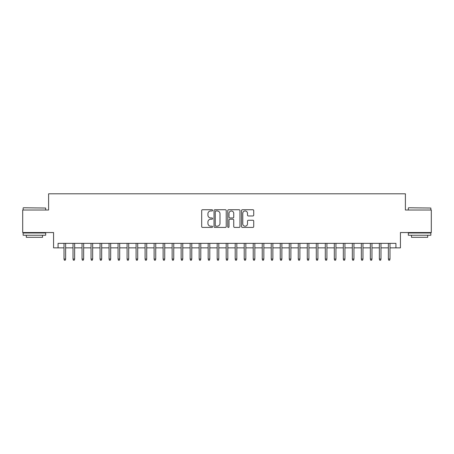 <?xml version="1.0" encoding="UTF-8"?>
<svg xmlns="http://www.w3.org/2000/svg" width="454" height="454" viewBox="0 0 454 454"><rect width="100%" height="100%" fill="white"/><g stroke="black" fill="none" stroke-linecap="round" stroke-linejoin="round"><path stroke-width="0.68" d="M212.586 210.35A0.619 0.619 0 0 0 211.967 209.731L202.569 209.731A0.885 0.885 0 0 0 201.684 210.616L201.684 226.535A0.885 0.885 0 0 0 202.569 227.42L211.967 227.42A0.619 0.619 0 0 0 212.586 226.801A0.619 0.619 0 0 0 211.967 226.183L210.747 226.183A2.832 2.832 0 0 1 207.921 223.351L207.921 222.023A2.832 2.832 0 0 1 210.747 219.197L211.967 219.197A0.619 0.619 0 0 0 212.586 218.578A0.619 0.619 0 0 0 211.967 217.954L210.747 217.954A2.832 2.832 0 0 1 207.921 215.128L207.921 213.8A2.832 2.832 0 0 1 210.747 210.968L211.967 210.968A0.619 0.619 0 0 0 212.586 210.35M252.844 215.968A0.885 0.885 0 0 0 253.729 215.083L253.729 210.616A0.885 0.885 0 0 0 252.844 209.731L242.408 209.731A0.885 0.885 0 0 0 241.528 210.616L241.528 226.535A0.885 0.885 0 0 0 242.408 227.42L252.844 227.42A0.885 0.885 0 0 0 253.729 226.535L253.729 221.138A0.885 0.885 0 0 0 252.844 220.258L248.378 220.258A0.885 0.885 0 0 0 247.498 221.138L247.498 223.816A2.366 2.366 0 0 1 245.132 226.183A2.366 2.366 0 0 1 242.765 223.816L242.765 213.335A2.366 2.366 0 0 1 245.132 210.968A2.366 2.366 0 0 1 247.498 213.335L247.498 215.083A0.885 0.885 0 0 0 248.378 215.968L252.844 215.968M58.067 247.856L58.067 243.355L395.933 243.355L395.933 247.856L400.439 247.856L400.439 232.539L431.3 232.539L431.3 210.015L405.399 210.015L405.399 193.801L48.601 193.801L48.601 210.015L22.7 210.015L22.7 232.539L53.561 232.539L53.561 247.856L64.008 247.856M226.228 210.616A0.885 0.885 0 0 0 225.343 209.731L214.907 209.731A0.885 0.885 0 0 0 214.021 210.616L214.021 226.535A0.885 0.885 0 0 0 214.907 227.42L225.343 227.42A0.885 0.885 0 0 0 226.228 226.535L226.228 210.616M228.657 209.731L239.093 209.731A0.885 0.885 0 0 1 239.979 210.616L239.979 226.535A0.885 0.885 0 0 1 239.093 227.42L234.627 227.42A0.885 0.885 0 0 1 233.742 226.535L233.742 220.077A0.885 0.885 0 0 0 232.857 219.197L229.894 219.197A0.885 0.885 0 0 0 229.015 220.077L229.015 226.801A0.619 0.619 0 0 1 228.39 227.42A0.619 0.619 0 0 1 227.772 226.801L227.772 210.616A0.885 0.885 0 0 1 228.657 209.731M65.631 247.856L73.02 247.856M74.643 247.856L82.032 247.856M83.65 247.856L91.038 247.856M92.661 247.856L100.05 247.856M101.673 247.856L109.062 247.856M110.68 247.856L118.068 247.856M119.691 247.856L127.08 247.856M128.703 247.856L136.092 247.856M137.71 247.856L145.098 247.856M146.721 247.856L154.11 247.856M155.733 247.856L163.122 247.856M164.74 247.856L172.128 247.856M173.751 247.856L181.14 247.856M182.763 247.856L190.152 247.856M191.77 247.856L199.158 247.856M200.781 247.856L208.17 247.856M209.793 247.856L217.177 247.856M218.8 247.856L226.188 247.856M227.812 247.856L235.2 247.856M236.823 247.856L244.207 247.856M245.83 247.856L253.219 247.856M254.842 247.856L262.23 247.856M263.848 247.856L271.237 247.856M272.86 247.856L280.249 247.856M281.872 247.856L289.26 247.856M290.878 247.856L298.267 247.856M299.89 247.856L307.279 247.856M308.902 247.856L316.29 247.856M317.908 247.856L325.297 247.856M326.92 247.856L334.309 247.856M335.932 247.856L343.32 247.856M344.938 247.856L352.327 247.856M353.95 247.856L361.339 247.856M362.962 247.856L370.351 247.856M371.968 247.856L379.357 247.856M380.98 247.856L388.369 247.856M389.992 247.856L395.933 247.856M215.877 210.968A0.619 0.619 0 0 0 215.258 211.587L215.258 225.564A0.619 0.619 0 0 0 215.877 226.183L217.16 226.183A2.832 2.832 0 0 0 219.991 223.351L219.991 213.8A2.832 2.832 0 0 0 217.16 210.968L215.877 210.968M233.742 213.38A2.366 2.366 0 0 0 231.375 211.014A2.366 2.366 0 0 0 229.015 213.38L229.015 217.074A0.885 0.885 0 0 0 229.894 217.954L232.857 217.954A0.885 0.885 0 0 0 233.742 217.074L233.742 213.38M64.008 259.03L64.372 260.199L65.274 260.199L65.631 259.03L64.008 259.03L64.008 243.355M65.631 259.03L65.631 243.355M23.421 207.762L45.678 208.034L23.421 207.762M34.413 235.246L23.148 235.246L23.148 232.993L45.678 232.993L45.678 235.246L34.413 235.246M42.523 235.246L42.523 237.317L26.304 237.317L26.304 235.246M408.594 207.762L430.852 208.034L408.594 207.762M419.587 235.246L408.322 235.246L408.322 232.993L430.852 232.993L430.852 235.246L419.587 235.246M427.696 235.246L427.696 237.317L411.477 237.317L411.477 235.246M73.02 259.03L73.383 260.199L74.28 260.199L74.643 259.03L73.02 259.03L73.02 243.355M74.643 259.03L74.643 243.355M82.032 259.03L82.39 260.199L83.292 260.199L83.65 259.03L82.032 259.03L82.032 243.355M83.65 259.03L83.65 243.355M91.038 259.03L91.402 260.199L92.304 260.199L92.661 259.03L91.038 259.03L91.038 243.355M92.661 259.03L92.661 243.355M100.05 259.03L100.408 260.199L101.31 260.199L101.673 259.03L100.05 259.03L100.05 243.355M101.673 259.03L101.673 243.355M109.062 259.03L109.42 260.199L110.322 260.199L110.68 259.03L109.062 259.03L109.062 243.355M110.68 259.03L110.68 243.355M118.068 259.03L118.432 260.199L119.334 260.199L119.691 259.03L118.068 259.03L118.068 243.355M119.691 259.03L119.691 243.355M127.08 259.03L127.438 260.199L128.34 260.199L128.703 259.03L127.08 259.03L127.08 243.355M128.703 259.03L128.703 243.355M136.092 259.03L136.45 260.199L137.352 260.199L137.71 259.03L136.092 259.03L136.092 243.355M137.71 259.03L137.71 243.355M145.098 259.03L145.462 260.199L146.364 260.199L146.721 259.03L145.098 259.03L145.098 243.355M146.721 259.03L146.721 243.355M154.11 259.03L154.468 260.199L155.37 260.199L155.733 259.03L154.11 259.03L154.11 243.355M155.733 259.03L155.733 243.355M163.122 259.03L163.48 260.199L164.382 260.199L164.74 259.03L163.122 259.03L163.122 243.355M164.74 259.03L164.74 243.355M172.128 259.03L172.492 260.199L173.388 260.199L173.751 259.03L172.128 259.03L172.128 243.355M173.751 259.03L173.751 243.355M181.14 259.03L181.498 260.199L182.4 260.199L182.763 259.03L181.14 259.03L181.14 243.355M182.763 259.03L182.763 243.355M190.152 259.03L190.51 260.199L191.412 260.199L191.77 259.03L190.152 259.03L190.152 243.355M191.77 259.03L191.77 243.355M199.158 259.03L199.522 260.199L200.418 260.199L200.781 259.03L199.158 259.03L199.158 243.355M200.781 259.03L200.781 243.355M208.17 259.03L208.528 260.199L209.43 260.199L209.793 259.03L208.17 259.03L208.17 243.355M209.793 259.03L209.793 243.355M217.177 259.03L217.54 260.199L218.442 260.199L218.8 259.03L217.177 259.03L217.177 243.355M218.8 259.03L218.8 243.355M226.188 259.03L226.552 260.199L227.448 260.199L227.812 259.03L226.188 259.03L226.188 243.355M227.812 259.03L227.812 243.355M235.2 259.03L235.558 260.199L236.46 260.199L236.823 259.03L235.2 259.03L235.2 243.355M236.823 259.03L236.823 243.355M244.207 259.03L244.57 260.199L245.472 260.199L245.83 259.03L244.207 259.03L244.207 243.355M245.83 259.03L245.83 243.355M253.219 259.03L253.582 260.199L254.478 260.199L254.842 259.03L253.219 259.03L253.219 243.355M254.842 259.03L254.842 243.355M262.23 259.03L262.588 260.199L263.49 260.199L263.848 259.03L262.23 259.03L262.23 243.355M263.848 259.03L263.848 243.355M271.237 259.03L271.6 260.199L272.502 260.199L272.86 259.03L271.237 259.03L271.237 243.355M272.86 259.03L272.86 243.355M280.249 259.03L280.612 260.199L281.508 260.199L281.872 259.03L280.249 259.03L280.249 243.355M281.872 259.03L281.872 243.355M289.26 259.03L289.618 260.199L290.52 260.199L290.878 259.03L289.26 259.03L289.26 243.355M290.878 259.03L290.878 243.355M298.267 259.03L298.63 260.199L299.532 260.199L299.89 259.03L298.267 259.03L298.267 243.355M299.89 259.03L299.89 243.355M307.279 259.03L307.636 260.199L308.538 260.199L308.902 259.03L307.279 259.03L307.279 243.355M308.902 259.03L308.902 243.355M316.29 259.03L316.648 260.199L317.55 260.199L317.908 259.03L316.29 259.03L316.29 243.355M317.908 259.03L317.908 243.355M325.297 259.03L325.66 260.199L326.562 260.199L326.92 259.03L325.297 259.03L325.297 243.355M326.92 259.03L326.92 243.355M334.309 259.03L334.666 260.199L335.568 260.199L335.932 259.03L334.309 259.03L334.309 243.355M335.932 259.03L335.932 243.355M343.32 259.03L343.678 260.199L344.58 260.199L344.938 259.03L343.32 259.03L343.32 243.355M344.938 259.03L344.938 243.355M352.327 259.03L352.69 260.199L353.592 260.199L353.95 259.03L352.327 259.03L352.327 243.355M353.95 259.03L353.95 243.355M361.339 259.03L361.696 260.199L362.598 260.199L362.962 259.03L361.339 259.03L361.339 243.355M362.962 259.03L362.962 243.355M370.351 259.03L370.708 260.199L371.61 260.199L371.968 259.03L370.351 259.03L370.351 243.355M371.968 259.03L371.968 243.355M379.357 259.03L379.72 260.199L380.617 260.199L380.98 259.03L379.357 259.03L379.357 243.355M380.98 259.03L380.98 243.355M388.369 259.03L388.726 260.199L389.628 260.199L389.992 259.03L388.369 259.03L388.369 243.355M389.992 259.03L389.992 243.355M23.148 210.015L23.148 208.034M28.284 232.993L28.284 232.539M40.542 232.993L40.542 232.539M45.678 210.015L45.678 208.034M408.322 210.015L408.322 208.034M413.458 232.993L413.458 232.539M425.716 232.993L425.716 232.539M430.852 210.015L430.852 208.034"/></g></svg>
